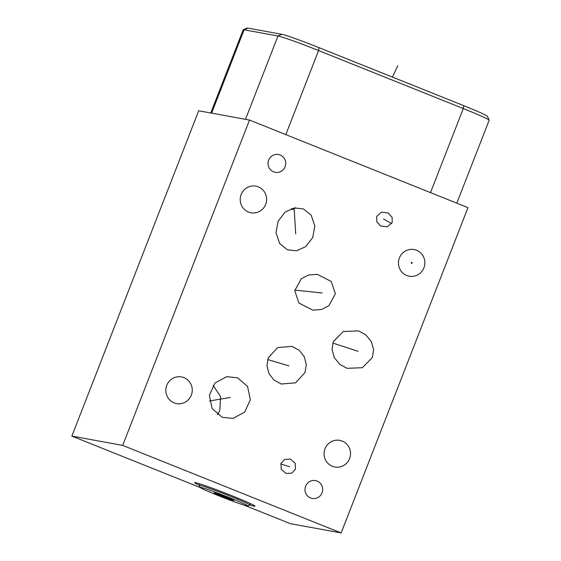 <?xml version="1.0" encoding="UTF-8"?>
<svg xmlns="http://www.w3.org/2000/svg" width="561" height="561" viewBox="0 0 561 561"><rect width="100%" height="100%" fill="white"/><g stroke="black" fill="none" stroke-linecap="round" stroke-linejoin="round"><path stroke-width="0.84" d="M249.519 120.068L122.684 445.392L341.144 532.95L467.986 207.633L249.519 120.068L198.692 110.769L71.85 436.093L200.221 487.544M416.599 250.283A13.548 13.212 -79.6 0 1 409.242 276.215A13.548 13.212 -79.6 0 1 398.983 259.224A13.548 13.212 -79.6 0 1 416.599 250.283M342.21 441.072A13.548 13.212 -79.6 0 1 334.854 467.011A13.548 13.212 -79.6 0 1 324.595 450.02A13.548 13.212 -79.6 0 1 342.21 441.072M183.952 377.644A13.548 13.212 -79.6 0 1 176.603 403.583A13.548 13.212 -79.6 0 1 166.344 386.592A13.548 13.212 -79.6 0 1 183.952 377.644M258.341 186.855A13.548 13.212 -79.6 0 1 250.991 212.787A13.548 13.212 -79.6 0 1 240.725 195.796A13.548 13.212 -79.6 0 1 258.341 186.855M372.392 357.448L362.392 367.714L347.105 368.325L339.931 364.44L334.328 357.68L332.021 349.398L333.241 341.754L343.241 331.481L358.528 330.878L365.702 334.763L371.305 341.523L373.612 349.805L372.392 357.448M287.449 249.813L279.651 243.523L276.012 232.703L278.109 221.223L285.079 212.114L294.343 207.942L303.389 208.923L311.194 215.214L314.826 226.027L312.729 237.506L305.759 246.623L296.496 250.795L287.449 249.813M335.373 293.81L328.823 305.731L321.628 309.434L312.912 310.184L298.887 303.017L294.756 290.668L301.299 278.74L308.501 275.044L317.21 274.287L331.235 281.461L335.373 293.81M304.981 372.56L295.577 382.826L281.236 384.019L273.922 380.028L268.894 373.493L266.938 365.66L268.249 357.834L277.66 347.568L291.993 346.375L299.308 350.366L304.343 356.901L306.292 364.741L304.981 372.56M237.541 377.819L247.562 386.487L250.339 399.713L244.701 412.062L232.969 418.429L222.156 417.272L212.142 408.604L209.358 395.379L214.996 383.03L226.728 376.662L237.541 377.819M280.17 154.976A9.06 8.843 -79.6 0 1 275.248 172.325A9.06 8.843 -79.6 0 1 268.382 160.958A9.06 8.843 -79.6 0 1 280.17 154.976M317.112 481.086A9.06 8.843 -79.6 0 1 312.189 498.434A9.06 8.843 -79.6 0 1 305.331 487.067A9.06 8.843 -79.6 0 1 317.112 481.086M376.726 216.399L381.592 212.135L388.359 213.068L392.118 217.388L392.167 222.591L387.293 226.854L380.533 225.922L376.768 221.602L376.726 216.399M295.479 469.199L291.825 473.119L286.082 473.498L281.229 469.319L280.97 463.379L284.623 459.459L290.367 459.08L295.219 463.26L295.479 469.199M456.822 203.159L489.15 120.257A36.156 1.543 -158.7 0 0 489.143 120.18A36.156 1.543 -158.7 0 0 463.281 108.554L318.571 50.553A36.156 1.543 -158.7 0 0 277.983 35.988L244.105 29.789A36.156 1.543 -158.7 0 0 243.243 29.74A36.156 1.543 -158.7 0 0 243.186 29.789L210.754 112.978M489.143 120.18L487.439 116.323A33.162 1.417 -158.7 0 0 463.723 105.65L319.013 47.65A33.162 1.417 -158.7 0 0 281.776 34.291L247.899 28.092A33.162 1.417 -158.7 0 0 247.106 28.05L243.243 29.74M295.626 207.78L292.414 209.688M341.144 532.95L290.317 523.651L244.133 505.138M199.281 485.272A32.391 1.381 21.3 0 1 194.66 482.656A32.391 1.381 21.3 0 1 231.847 495.707A32.391 1.381 21.3 0 1 255.024 506.19A32.391 1.381 21.3 0 1 249.855 504.984M122.684 445.392L71.85 436.093M217.521 414.663A21.115 20.441 80.4 0 0 219.842 410.14L220.564 396.529L213.089 385.4M200.768 487.369A25.596 1.094 21.3 0 1 227.457 496.864A25.596 1.094 21.3 0 1 247.78 506.001A25.596 1.094 21.3 0 1 247.17 505.966A25.596 1.094 21.3 0 1 221.49 496.871A25.596 1.094 21.3 0 1 200.123 487.425A25.596 1.094 21.3 0 1 200.768 487.369M233.537 500.503A10.554 0.449 -158.7 0 0 233.804 500.482A10.554 0.449 -158.7 0 0 224.989 496.583A10.554 0.449 -158.7 0 0 214.4 492.831A10.554 0.449 -158.7 0 0 214.148 492.817A10.554 0.449 -158.7 0 0 222.528 496.59A10.554 0.449 -158.7 0 0 233.537 500.503M200.123 487.425L199.246 485.426A27.138 1.157 21.3 0 1 199.239 485.377A27.138 1.157 21.3 0 1 199.926 485.37A27.138 1.157 21.3 0 1 227.689 495.23A27.138 1.157 21.3 0 1 249.813 505.089A27.138 1.157 21.3 0 1 249.771 505.131L247.78 506.001M223.622 496.05L221.735 496.169L220.88 495.005M231.469 499.276L231.083 499.669L230.143 498.694M231.083 499.669L231.272 499.185M221.735 496.169L222.023 495.44M397.749 65.714L392.476 77.095M411.241 262.716A0.484 0.47 100.4 0 0 411.508 263.34A0.484 0.47 100.4 0 0 412.118 263.067A0.484 0.47 100.4 0 0 411.858 262.443A0.484 0.47 100.4 0 0 411.241 262.716M358.1 351.326L332.792 343.052M295.696 233.93L294.118 207.977M322.091 292.989L294.813 290.079M288.943 365.891L267.674 359.552M230.305 397.469L209.463 400.989M383.507 218.951L391.634 223.65M289.63 466.731L280.781 463.947M223.965 496.667L224.134 496.247M247.899 28.092L244.105 29.789L211.609 113.133M463.723 105.65L463.281 108.554L430.511 192.612M319.013 47.65L318.571 50.553L285.801 134.612M281.776 34.291L277.983 35.988L245.487 119.332M291.299 208.692A19.572 18.324 57.9 0 0 293.845 208.909M219.842 410.14A21.115 20.596 -56.7 0 1 217.38 414.551M199.239 485.377L199.828 483.863M249.813 505.089L250.402 503.582"/></g></svg>
